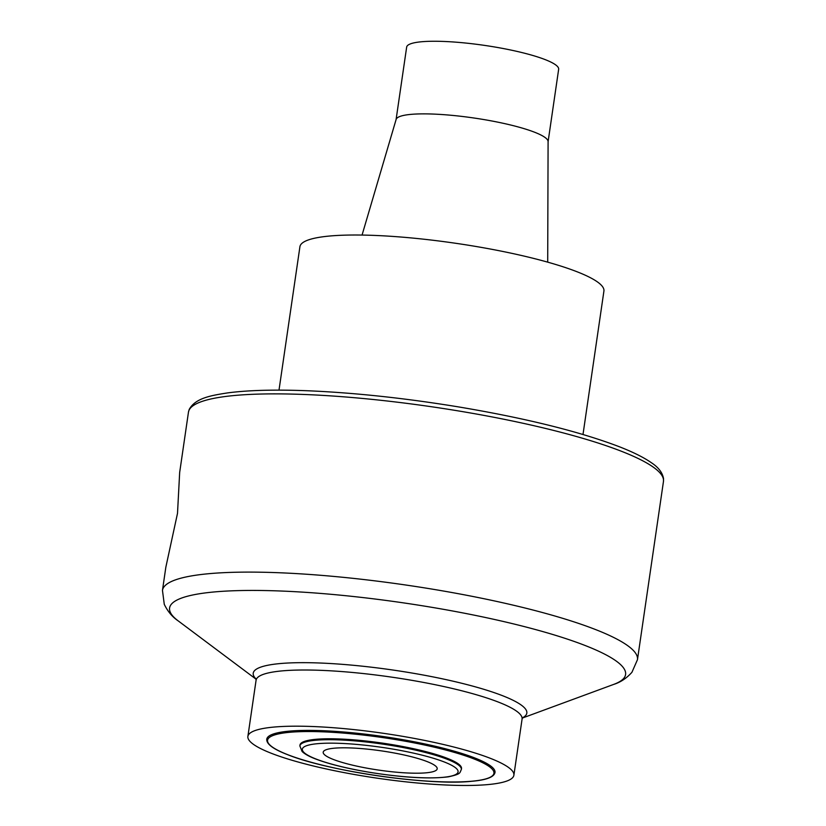 <?xml version="1.0" encoding="UTF-8"?>
<svg xmlns="http://www.w3.org/2000/svg" width="826" height="826" viewBox="0 0 826 826"><rect width="100%" height="100%" fill="white"/><g stroke="black" fill="none" stroke-linecap="round" stroke-linejoin="round"><path stroke-width="1.24" d="M637.465 659.685L663.464 481.455A240.015 40.443 -171.7 0 0 621.772 451.409A240.015 40.443 -171.7 0 0 358.329 398.06A240.015 40.443 -171.7 0 0 188.462 412.164L179.665 472.482L177.507 513.338L165.84 567.214L162.464 590.383A240.015 40.443 -171.7 0 1 332.32 576.29A240.015 40.443 -171.7 0 1 595.773 629.639A240.015 40.443 -171.7 0 1 637.465 659.685L631.931 672.292C626.573 678.27 620.502 682.297 613.718 684.393A230.413 38.822 8.3 0 0 585.572 645.674A230.413 38.822 8.3 0 0 300.664 592.015A230.413 38.822 8.3 0 0 178.158 620.853C172.335 616.95 167.709 611.436 164.271 604.322L162.464 590.383M271.227 753.25A134.411 22.643 8.3 0 1 247.883 736.431A134.411 22.643 8.3 0 1 384.152 733.416A134.411 22.643 8.3 0 1 513.886 775.232A134.411 22.643 8.3 0 1 418.761 783.131A134.411 22.643 8.3 0 1 271.227 753.25M266.767 739.177A115.33 19.432 8.3 0 1 383.687 736.596A115.33 19.432 8.3 0 1 495.001 772.475C494.062 777.121 486.256 780.064 471.563 781.293C430.429 785.856 328.655 771.484 287.231 754.53C273.158 749.079 266.344 743.968 266.767 739.177M583.001 434.486L603.92 291.062A153.605 25.885 -171.7 0 0 455.663 243.278A153.605 25.885 -171.7 0 0 299.921 246.716L279.002 390.14M362.056 235.069L396.129 119.419A76.808 12.937 8.3 0 1 473.938 118.004A76.808 12.937 8.3 0 1 548.092 141.587L547.7 262.152M548.092 141.742L558.655 69.281A76.808 12.937 -171.7 0 0 484.532 45.389A76.808 12.937 -171.7 0 0 406.66 47.103L396.088 119.574M299.859 745.919L300.003 744.98A81.609 13.753 8.3 0 1 382.737 743.163A81.609 13.753 8.3 0 1 461.497 768.541L461.362 769.481A81.609 13.753 -171.7 0 0 382.593 744.092A81.609 13.753 -171.7 0 0 299.859 745.919L302.089 751.474C304.66 753.993 309.079 756.461 315.336 758.877C329.306 764.205 348.066 768.799 371.597 772.651C404.317 777.71 429.902 779.104 448.353 776.832C461.507 773.962 459.504 772.971 461.362 769.481M427.197 761.613A57.603 9.706 8.3 0 1 437.202 768.83A57.603 9.706 8.3 0 1 378.804 770.111A57.603 9.706 8.3 0 1 323.203 752.197A57.603 9.706 8.3 0 1 363.967 748.81A57.603 9.706 8.3 0 1 427.197 761.613M247.883 736.431L256.081 680.242A134.411 22.643 8.3 0 1 392.35 677.237A134.411 22.643 8.3 0 1 522.084 719.043L522.724 717.515M522.507 717.815A138.252 23.293 -171.7 0 0 393.393 670.103A138.252 23.293 -171.7 0 0 256.029 678.941M287.448 754.572A114.37 19.266 -171.7 0 0 482.921 779.62A114.37 19.266 -171.7 0 0 371.886 736.1A114.37 19.266 -171.7 0 0 287.448 754.572M315.976 759.001A78.728 13.268 -171.7 0 0 450.531 776.244A78.728 13.268 -171.7 0 0 374.095 746.291A78.728 13.268 -171.7 0 0 315.976 759.001M188.462 412.164L189.195 409.479C195.38 397.956 211.59 395.406 227.646 392.897C248.533 390.14 275.708 389.449 309.182 390.822C355.707 392.866 405.494 398.225 458.523 406.908C525.986 418.255 579.687 431.575 619.614 446.845C633.305 452.204 643.888 457.49 651.353 462.705C658.467 467.351 662.524 472.678 663.536 478.677L663.464 481.455M513.886 775.232L522.084 719.043M256.081 680.242L255.905 678.59M522.383 718.052L613.718 684.393M256.081 679.209L178.158 620.853"/></g></svg>
